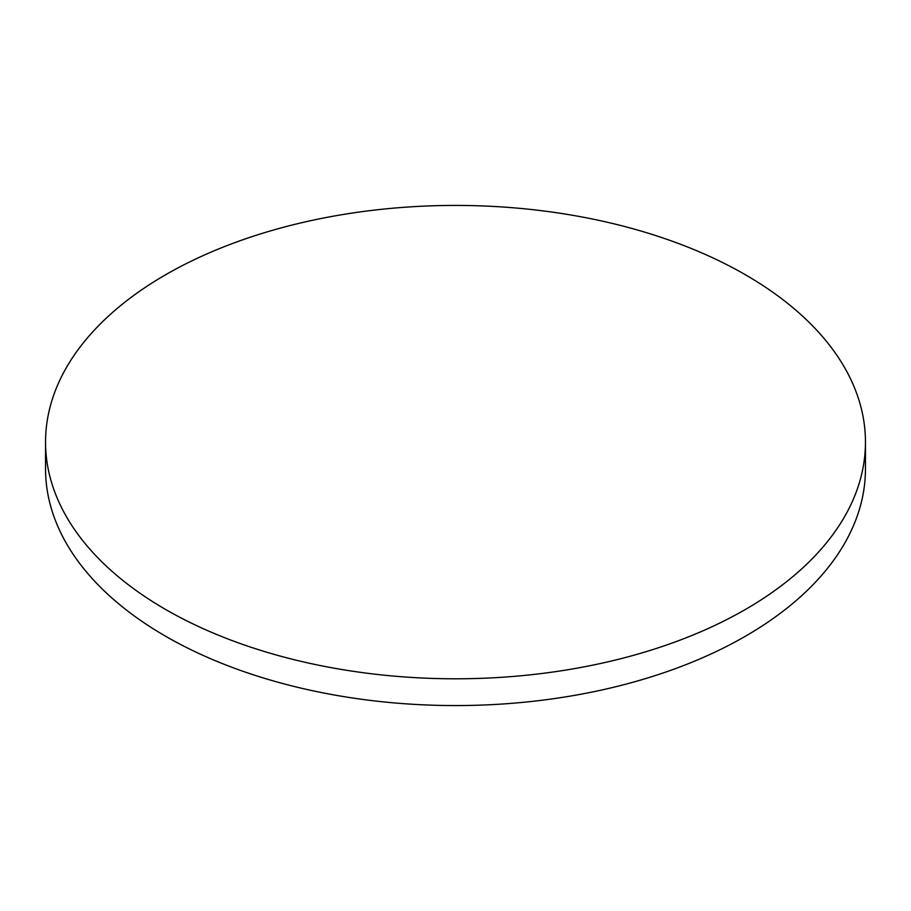 <?xml version="1.0" encoding="UTF-8"?>
<svg xmlns="http://www.w3.org/2000/svg" width="911" height="911" viewBox="0 0 911 911"><rect width="100%" height="100%" fill="white"/><g stroke="black" fill="none" stroke-linecap="round" stroke-linejoin="round"><path stroke-width="1.37" d="M165.62 609.47A409.95 236.678 0 0 0 612.386 660.782A409.95 236.678 0 0 0 865.45 442.108A409.95 236.678 0 0 0 745.38 274.746A409.95 236.678 0 0 0 298.614 223.446A409.95 236.678 0 0 0 45.55 442.108A409.95 236.678 0 0 0 165.62 609.47M45.55 442.108L45.55 468.892A409.95 236.678 0 0 0 165.62 636.254A409.95 236.678 0 0 0 612.386 687.554A409.95 236.678 0 0 0 865.45 468.892L865.45 442.108"/></g></svg>
